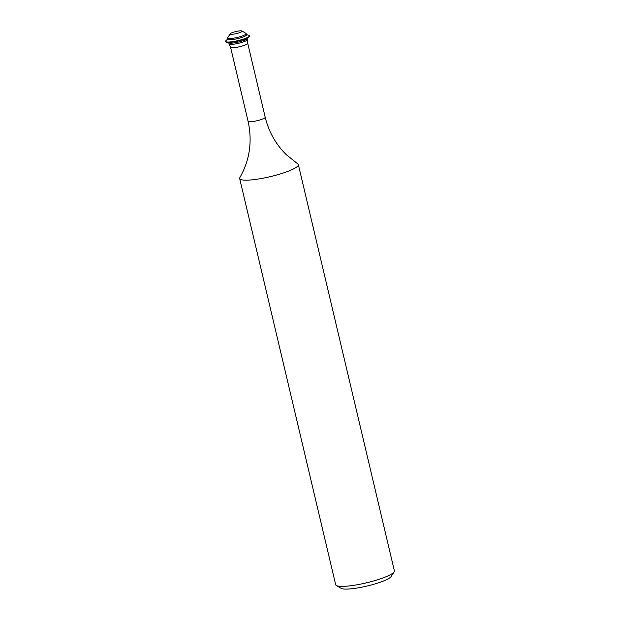 <?xml version="1.0" encoding="UTF-8"?>
<svg xmlns="http://www.w3.org/2000/svg" width="620" height="620" viewBox="0 0 620 620"><rect width="100%" height="100%" fill="white"/><g stroke="black" fill="none" stroke-linecap="round" stroke-linejoin="round"><path stroke-width="0.93" d="M394.126 571.857L391.158 576.499A26.133 4.542 166.7 0 1 388.887 578.406A26.133 4.542 166.7 0 1 363.026 586.931A26.133 4.542 166.7 0 1 341.093 588.333L336.358 585.513A30.155 5.239 -13.3 0 0 361.669 583.893A30.155 5.239 -13.3 0 0 391.507 574.05A30.155 5.239 -13.3 0 0 394.126 571.857A30.155 5.239 -13.3 0 0 394.374 570.85L298.352 164.633A30.155 5.239 -13.3 0 0 297.763 163.897L286.169 154.558C275.729 144.189 268.739 131.75 265.197 117.242L247.706 43.237L247.566 39.595A9.525 1.651 -13.3 0 0 247.566 39.471L247.341 38.525M265.197 117.242A8.796 1.527 -13.3 0 1 264.36 118.18A8.796 1.527 -13.3 0 1 254.913 121.195A8.796 1.527 -13.3 0 1 248.085 121.288C252.464 141.492 249.721 160.255 239.855 177.583A30.155 5.239 -13.3 0 0 239.661 178.506L335.683 584.722A30.155 5.239 -13.3 0 0 336.358 585.513M230.764 33.333A6.13 1.062 -13.3 0 0 230.229 33.774A6.13 1.062 -13.3 0 0 234.43 34.007A6.13 1.062 -13.3 0 0 241.529 31.814A6.13 1.062 -13.3 0 0 241.978 31A6.13 1.062 -13.3 0 0 236.832 31.326A6.13 1.062 -13.3 0 0 230.764 33.333M230.229 33.774L227.726 37.696A9.525 1.651 -13.3 0 0 227.649 38.014A9.525 1.651 -13.3 0 0 235.042 37.913A9.525 1.651 -13.3 0 0 245.272 34.643A9.525 1.651 -13.3 0 0 246.179 33.635A9.525 1.651 -13.3 0 0 245.97 33.379L241.978 31M227.649 38.014L227.935 39.215A9.525 1.651 -13.3 0 0 235.329 39.114A9.525 1.651 -13.3 0 0 245.559 35.844A9.525 1.651 -13.3 0 0 246.465 34.836L246.179 33.635M227.873 38.967L226.044 40.595A12.261 2.131 -13.3 0 0 225.626 41.362A12.261 2.131 -13.3 0 0 235.151 41.238A12.261 2.131 -13.3 0 0 248.326 37.022A12.261 2.131 -13.3 0 0 249.496 35.72A12.261 2.131 -13.3 0 0 248.775 35.224L246.404 34.581M225.626 41.362L225.719 41.765A12.261 2.131 -13.3 0 0 226.44 42.261A12.261 2.131 -13.3 0 0 237.08 41.261A12.261 2.131 -13.3 0 0 248.419 37.425A12.261 2.131 -13.3 0 0 249.162 36.89A12.261 2.131 -13.3 0 0 249.589 36.123L249.496 35.72M226.44 42.261L229.307 43.036A9.525 1.651 -13.3 0 0 237.569 42.261A9.525 1.651 -13.3 0 0 246.373 39.285A9.525 1.651 -13.3 0 0 246.954 38.866L249.162 36.89M228.803 42.904L229.028 43.857A9.525 1.651 -13.3 0 0 229.082 43.966A9.525 1.651 -13.3 0 0 236.747 43.695A9.525 1.651 -13.3 0 0 246.659 40.486A9.525 1.651 -13.3 0 0 247.566 39.595M239.661 178.506A30.155 5.239 -13.3 0 0 263.074 178.196A30.155 5.239 -13.3 0 0 295.476 167.842A30.155 5.239 -13.3 0 0 298.352 164.633M248.085 121.288L230.586 47.283A8.796 1.527 -13.3 0 0 237.413 47.19A8.796 1.527 -13.3 0 0 246.869 44.175A8.796 1.527 -13.3 0 0 247.706 43.237M230.586 47.283L229.082 43.966"/></g></svg>
